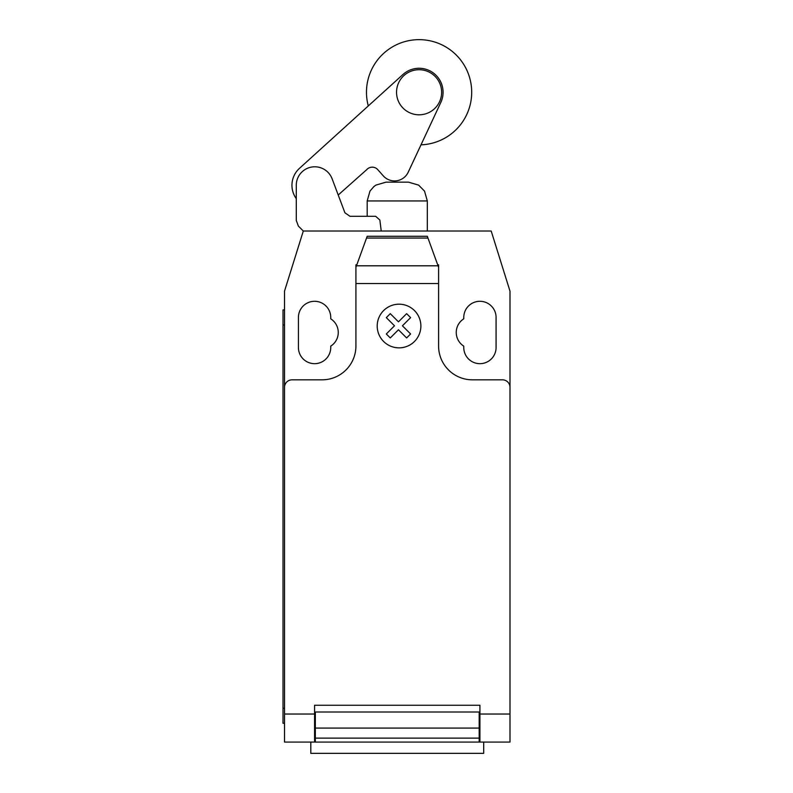 <?xml version="1.0" encoding="UTF-8"?>
<svg xmlns="http://www.w3.org/2000/svg" width="793" height="793" viewBox="0 0 793 793"><rect width="100%" height="100%" fill="white"/><g stroke="black" fill="none" stroke-linecap="round" stroke-linejoin="round"><path stroke-width="1.19" d="M396.54 92.256A22.551 22.551 0 0 0 419.091 114.807A22.551 22.551 0 0 0 441.632 92.256A22.551 22.551 0 0 0 419.091 69.715A22.551 22.551 0 0 0 396.54 92.256M355.918 283.527L355.918 267.251L367.189 236.274L427.318 236.274L438.588 267.251L438.588 283.527L355.918 283.527L355.918 346.006A33.821 33.821 0 0 1 322.097 379.827L292.032 379.827A7.514 7.514 0 0 0 284.518 387.341L284.518 291.14L303.303 231.021L298.396 226.104L296.295 220.494L296.295 186.097A18.507 18.507 0 0 1 332.098 178.762L344.905 212.772L349.981 216.291L375.634 216.291L379.857 220.018L381.235 231.021M296.295 198.686A22.838 22.838 0 0 1 299.506 168.314L402.973 74.483A23.998 23.998 0 0 1 440.829 102.416L408.048 172.557A15.067 15.067 0 0 1 383.108 175.659L377.855 169.742A7.405 7.405 0 0 0 366.634 169.742L338.214 195.009L344.905 212.772L349.981 216.291M421.004 144.832A52.606 52.606 0 0 0 471.696 92.256A52.606 52.606 0 0 0 419.091 39.65A52.606 52.606 0 0 0 368.289 105.935M427.318 231.021L427.318 200.946L367.189 200.946L367.189 216.291M367.189 200.946L369.964 191.123L373.88 186.583L375.872 185.116L385.973 182.162L408.524 182.162L418.625 185.116L424.533 191.123L427.318 200.946M310.806 742.079L310.806 753.35L483.69 753.35L483.69 742.079M509.988 721.124L509.988 739.274M427.962 238.059L366.544 238.059M367.189 236.274L427.318 236.274M438.588 267.251L438.588 264.842L437.706 264.842M438.588 283.527L438.588 346.006A33.821 33.821 0 0 0 472.41 379.827L502.465 379.827A7.514 7.514 0 0 1 509.988 387.341L509.988 714.027L479.924 714.027L479.924 742.079L509.988 742.079L509.988 714.027M284.518 387.341L284.518 714.027L314.583 714.027L314.583 705.255L479.924 705.255L479.924 714.027M479.17 715.772L479.924 715.772M479.17 728.073L479.17 712.015L315.336 712.015L315.336 738.124L479.17 738.124L479.17 728.073L315.336 728.073M314.583 715.772L315.336 715.772M315.336 738.124L315.336 742.079L479.17 742.079L479.17 738.124M284.518 714.027L284.518 742.079L314.583 742.079L314.583 714.027M314.583 742.079L315.336 742.079L314.583 742.079M479.17 742.079L479.924 742.079M283.012 708.258L283.012 324.961L284.518 324.961L284.518 708.258L283.012 708.258L283.012 723.285L284.518 723.285M284.518 309.934L283.012 309.934L283.012 324.961M356.791 264.842L355.918 264.842L355.918 267.251M303.303 231.021L491.194 231.021L509.988 291.14L509.988 387.341M463.766 318.826A16.157 16.157 0 0 0 463.766 346.135L463.766 347.512A16.157 16.157 0 0 0 479.924 363.67A16.157 16.157 0 0 0 496.081 347.512L496.081 317.448A16.157 16.157 0 0 0 479.924 301.29A16.157 16.157 0 0 0 463.766 317.448L463.766 318.826M330.74 346.135A16.157 16.157 0 0 0 330.74 318.826L330.74 317.448A16.157 16.157 0 0 0 314.583 301.29A16.157 16.157 0 0 0 298.426 317.448L298.426 347.512A16.157 16.157 0 0 0 314.583 363.67A16.157 16.157 0 0 0 330.74 347.512L330.74 346.135M410.596 333.972L406.631 337.947L398.453 329.769L390.285 337.947L386.31 333.972L394.488 325.794L386.31 317.616L390.285 313.661L398.453 321.829L406.631 313.661L410.596 317.616L402.428 325.794L410.596 333.972M420.875 326.022A21.827 21.827 0 0 0 388.124 307.119A21.827 21.827 0 0 0 388.124 344.925A21.827 21.827 0 0 0 420.875 326.022M438.063 265.804L356.444 265.804M479.924 712.015L479.17 712.015M479.17 719.529L479.924 719.529M315.336 712.015L314.583 712.015M315.336 719.529L314.583 719.529M314.583 740.573L315.336 740.573M479.17 721.035L479.924 721.035M479.924 740.573L479.17 740.573M314.583 721.035L315.336 721.035"/></g></svg>
